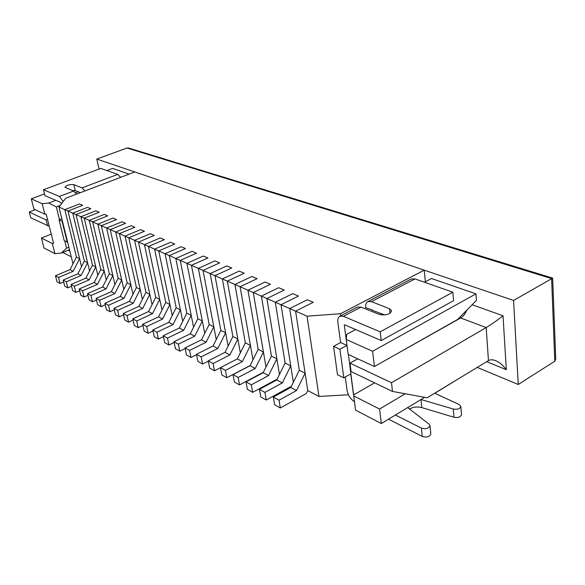 <?xml version="1.0" encoding="UTF-8"?>
<svg xmlns="http://www.w3.org/2000/svg" width="585" height="585" viewBox="0 0 585 585"><rect width="100%" height="100%" fill="white"/><g stroke="black" fill="none" stroke-linecap="round" stroke-linejoin="round"><path stroke-width="0.88" d="M348.433 394.773L318.979 396.454L307.059 316.185L295.608 311.154L313.246 302.262L295.608 311.154L305.114 373.186L296.558 390.524L279.03 400.228L280.325 407.979L306.364 393.427L307.783 390.561L295.608 311.154L289.707 308.558L299.315 370.239L290.803 387.453L273.334 397.054L274.643 404.761L280.325 407.979M313.246 302.262L307.286 299.754L289.707 308.558L307.286 299.754L313.246 302.262M305.114 373.186L299.315 370.239L289.707 308.558L281.005 304.726L290.752 365.896L282.321 382.926L264.939 392.381L266.263 400.03L291.418 386.217M296.558 390.524L290.803 387.453M279.03 400.228L273.334 397.054M293.363 382.283L281.005 304.726L298.496 296.061L281.005 304.726L275.301 302.218L285.136 363.044L276.764 379.957L259.44 389.317L260.771 396.922L266.263 400.03M298.496 296.061L292.734 293.633L275.301 302.218L292.734 293.633L298.496 296.061M290.752 365.896L285.136 363.044L275.301 302.218L266.899 298.525L276.859 358.839L268.559 375.585L251.323 384.806L252.676 392.345L277.18 379.117M282.321 382.926L276.764 379.957M264.939 392.381L259.44 389.317M279.454 374.524L266.899 298.525L284.244 290.065L266.899 298.525L261.393 296.098L271.433 356.082L263.177 372.711L246.007 381.844L247.367 389.347L252.676 392.345M284.244 290.065L278.672 287.725L261.393 296.098L278.672 287.725L284.244 290.065M276.859 358.839L271.433 356.082L261.393 296.098L253.268 292.529L263.425 352.016L255.243 368.477L238.161 377.471L239.528 384.915L263.425 372.228M268.559 375.585L263.177 372.711M251.323 384.806L246.007 381.844M265.992 367.044L253.268 292.529L270.46 284.273L253.268 292.529L247.945 290.182L258.175 349.347L250.044 365.705L233.013 374.612L234.395 382.012L239.528 384.915M270.46 284.273L265.078 282.007L247.945 290.182L265.078 282.007L270.46 284.273M263.425 352.016L258.175 349.347L247.945 290.182L240.084 286.73L250.424 345.413L242.358 361.603L225.422 370.385L226.812 377.734L250.124 365.537M255.243 368.477L250.044 365.705M238.161 377.471L233.013 374.612M252.961 359.826L240.084 286.73L257.129 278.665L240.084 286.73L234.936 284.464L245.334 342.832L237.32 358.912L220.443 367.614L221.839 374.919L226.812 377.734M257.129 278.665L251.923 276.478L234.936 284.464L251.923 276.478L257.129 278.665M250.424 345.413L245.334 342.832L234.936 284.464L227.331 281.122L237.832 339.015L229.883 354.949L213.094 363.519L214.505 370.773L220.457 367.702M242.358 361.603L237.32 358.912M225.422 370.385L220.443 367.614M240.34 352.857L227.331 281.122L244.23 273.246L227.331 281.122L222.344 278.928L232.903 336.514L225.006 352.338L208.267 360.835L209.686 368.053L214.505 370.773M244.23 273.246L239.185 271.118L222.344 278.928L239.185 271.118L244.23 273.246M237.832 339.015L232.903 336.514L222.344 278.928L214.987 275.689L225.627 332.821L217.795 348.499L201.152 356.872L202.578 364.031L208.326 361.113M229.883 354.949L225.006 352.338M213.094 363.519L208.267 360.835M228.106 346.123L214.987 275.689L231.74 267.988L214.987 275.689L210.154 273.568L220.859 330.393L213.064 345.969L196.48 354.269L197.913 361.398L202.578 364.031M231.74 267.988L226.856 265.934L210.154 273.568L226.856 265.934L231.74 267.988M225.627 332.821L220.859 330.393L210.154 273.568L203.024 270.431L213.803 326.818L206.081 342.247L189.577 350.43L191.024 357.501L196.567 354.722M217.795 348.499L213.064 345.969M201.152 356.872L196.48 354.269M216.253 339.607L203.024 270.431L219.638 262.899L203.024 270.431L198.344 268.369L209.174 324.463L201.496 339.797L185.05 347.907L186.498 354.941L191.024 357.501M219.638 262.899L214.9 260.91L198.344 268.369L214.9 260.91L219.638 262.899M213.803 326.818L209.174 324.463L198.344 268.369L191.441 265.334L202.337 320.989L194.717 336.178L178.359 344.185L179.814 351.168L185.174 348.521M206.081 342.247L201.496 339.797M189.577 350.43L185.05 347.907M204.75 333.304L191.441 265.334L207.902 257.97L191.441 265.334L186.9 263.338L197.847 318.708L190.271 333.808L173.964 341.735L175.427 348.689L179.814 351.168M207.902 257.97L203.309 256.04L186.9 263.338L203.309 256.04L207.902 257.97M202.337 320.989L197.847 318.708L186.9 263.338L180.202 260.391L191.207 315.337L183.69 330.298L167.478 338.123L168.948 345.026L174.125 342.503M194.717 336.178L190.271 333.808M178.359 344.185L173.964 341.735M193.584 327.198L180.202 260.391L196.523 253.181L180.202 260.391L175.807 258.453L186.849 313.129L179.376 327.995L163.215 335.753L164.692 342.62L168.948 345.026M196.523 253.181L192.07 251.309L175.807 258.453L192.07 251.309L196.523 253.181M191.207 315.337L186.849 313.129L175.807 258.453L169.306 255.594L180.407 309.853L172.992 324.587L156.919 332.243L158.403 339.059L163.412 336.653M183.69 330.298L179.376 327.995M167.478 338.123L163.215 335.753M182.747 321.289L169.306 255.594L185.489 248.545L169.306 255.594L165.036 253.722L176.173 307.703L168.802 322.35L152.78 329.947L154.264 336.726L158.403 339.059M185.489 248.545L181.16 246.724L165.036 253.722L181.16 246.724L185.489 248.545M180.407 309.853L176.173 307.703L165.036 253.722L158.732 250.943L169.921 304.529L162.601 319.044L146.667 326.54L148.159 333.274L153.007 330.971M172.992 324.587L168.802 322.35M156.919 332.243L152.78 329.947M172.224 315.556L158.732 250.943L174.769 244.04L158.732 250.943L154.586 249.122L165.811 302.438L158.528 316.873L142.652 324.302L144.144 331L148.159 333.274M174.769 244.04L170.571 242.27L154.586 249.122L170.571 242.27L174.769 244.04M169.921 304.529L165.811 302.438L154.586 249.122L148.466 246.431L159.727 299.352L152.51 313.655L136.714 320.997L138.214 327.651L142.908 325.45M162.601 319.044L158.528 316.873M146.667 326.54L142.652 324.302M161.994 309.999L148.466 246.431L164.363 239.66L148.466 246.431L144.444 244.662L155.734 297.326L148.546 311.549L132.81 318.825L134.309 325.443L138.214 327.651M164.363 239.66L160.283 237.949L144.444 244.662L160.283 237.949L164.363 239.66M159.727 299.352L155.734 297.326L144.444 244.662L138.491 242.044L149.826 294.321L142.696 308.419L127.04 315.615L128.546 322.189L133.095 320.075M152.51 313.655L148.546 311.549M136.714 320.997L132.81 318.825M152.056 304.609L138.491 242.044L154.257 235.411L138.491 242.044L134.587 240.325L145.943 292.346L138.85 306.372L123.245 313.502L124.751 320.046L128.546 322.189M154.257 235.411L150.294 233.744L134.587 240.325L150.294 233.744L154.257 235.411M149.826 294.321L145.943 292.346L134.587 240.325L128.802 237.781L140.195 289.429L133.161 303.33L117.636 310.379L119.15 316.873L123.559 314.854M142.696 308.419L138.85 306.372M127.04 315.615L123.245 313.502M142.389 299.374L128.802 237.781L144.429 231.28L128.802 237.781L125.007 236.113L136.415 287.513L129.417 301.333L113.951 308.324L115.464 314.788L119.15 316.873M144.429 231.28L140.576 229.656L125.007 236.113L140.576 229.656L144.429 231.28M140.195 289.429L136.415 287.513L125.007 236.113L119.384 233.642L130.828 284.676L123.881 298.379L108.496 305.29L110.009 311.71L114.287 309.772M133.161 303.33L129.417 301.333M117.636 310.379L113.951 308.324M132.985 294.292L119.384 233.642L134.872 227.265L119.384 233.642L115.691 232.011L127.157 282.811L120.239 296.441L104.905 303.286L106.426 309.684L110.009 311.71M134.872 227.265L131.128 225.686L115.691 232.011L131.128 225.686L134.872 227.265M130.828 284.676L127.157 282.811L115.691 232.011L110.229 229.612L121.717 280.047L114.85 293.56L99.596 300.332L101.117 306.686L105.271 304.829M123.881 298.379L120.239 296.441M108.496 305.29L104.905 303.286M123.837 289.348L110.229 229.612L125.585 223.353L110.229 229.612L106.631 228.033L118.141 278.226L111.311 291.674L96.108 298.394L97.629 304.712L101.117 306.686M125.585 223.353L121.936 221.825L106.631 228.033L121.936 221.825L125.585 223.353M121.717 280.047L118.141 278.226L106.631 228.033L101.315 225.693L112.846 275.542L106.06 288.873L90.938 295.513L92.467 301.794L96.496 300.01M114.85 293.56L111.311 291.674M99.596 300.332L96.108 298.394M114.923 284.551L101.315 225.693L116.539 219.55L101.315 225.693L97.819 224.15L109.358 273.773L102.616 287.03L87.545 293.626L89.074 299.871L92.467 301.794M116.539 219.55L112.993 218.059L97.819 224.15L112.993 218.059L116.539 219.55M112.846 275.542L109.358 273.773L97.819 224.15L92.642 221.876L104.203 271.155L97.505 284.31L82.514 290.825L84.043 297.034L87.955 295.315M106.06 288.873L102.616 287.03M90.938 295.513L87.545 293.626M106.251 279.879L92.642 221.876L107.735 215.85L92.642 221.876L89.242 220.377L100.81 269.429L94.148 282.518L79.209 288.983L80.737 295.162L84.043 297.034M107.735 215.85L104.284 214.402L89.242 220.377L104.284 214.402L107.735 215.85M104.203 271.155L100.81 269.429L89.242 220.377L84.203 218.161L95.786 266.877L89.169 279.864L74.31 286.255L75.838 292.398L79.64 290.745M97.505 284.31L94.148 282.518M82.514 290.825L79.209 288.983M97.805 275.338L84.203 218.161L99.165 212.245L84.203 218.161L80.891 216.706L92.481 265.202L85.9 278.116L71.085 284.464L72.613 290.577L75.838 292.398M99.165 212.245L95.801 210.834L80.891 216.706L95.801 210.834L99.165 212.245M95.786 266.877L92.481 265.202L80.891 216.706L75.984 214.549L87.589 262.716L81.052 275.528L66.31 281.802L67.845 287.878L71.546 286.292M89.169 279.864L85.9 278.116M74.31 286.255L71.085 284.464M89.563 270.921L75.984 214.549L90.821 208.735L75.984 214.549L72.752 213.13L84.364 261.078L77.856 273.824L63.173 280.054L64.708 286.102L67.845 287.878M90.821 208.735L87.538 207.361L72.752 213.13L87.538 207.361L90.821 208.735M87.589 262.716L84.364 261.078L72.752 213.13L67.97 211.024L79.597 258.658L73.132 271.301L58.522 277.465L60.058 283.476L63.648 281.941M81.052 275.528L77.856 273.824M66.31 281.802L63.173 280.054M81.542 266.621L67.97 211.024L82.682 205.32L67.97 211.024L64.825 209.642L76.452 257.064L70.025 269.641L55.458 275.762L56.994 281.743L60.058 283.476M82.682 205.32L79.487 203.975L64.825 209.642L79.487 203.975L82.682 205.32M79.597 258.658L76.452 257.064L64.825 209.642L58.931 207.053L65.798 198.22L134.799 171.961L424.257 270.153L340.499 313.721L340.77 315.739M73.132 271.301L70.025 269.641M58.522 277.465L55.458 275.762M120.678 177.335L117.724 174.381L100.795 168.429L43.465 189.73L59.385 196.45L63.231 201.518M61.366 203.924L60.884 202.512L44.957 195.646L43.465 189.73M62.77 252.471L71.253 256.808M69.827 251.06L68.204 250.241M76.511 194.14L73.615 191.068L64.957 187.288C66.588 185.182 69.549 184.304 73.856 184.655L82.054 187.873L84.957 190.929M72.109 190.454L75.275 190.593L80.416 192.655M62.398 221.057L62.039 221.196L67.202 242.036L67.56 241.89M61.827 218.724L59.041 219.814L64.204 240.567L67.202 242.036M59.041 219.814L62.039 221.196M371.475 301.648L389.551 308.756L391.65 310.84C389.881 314.445 385.691 315.615 379.065 314.35L361.069 307.081L343.424 316.309L380.206 331.834L452.848 292.215L414.984 278.899L371.475 301.648L367.819 301.633C366.093 302.65 365.384 304.661 365.691 307.666L372.608 310.05M421.397 428.103L422.253 436.425C426.809 437.675 429.661 436.841 430.801 433.924L429.982 425.602C428.834 428.498 425.975 429.332 421.397 428.103L395.409 415.021M429.982 425.602L429.083 424.14L407.665 407.591M420.995 399.526L453.273 409.032C457.536 409.69 460.051 408.813 460.826 406.392L459.174 404.52L434.692 393.23M354.437 401.719C350.51 399.094 348.046 395.292 347.044 390.297L345.252 377.025M422.253 436.425L388.542 419.174M353.552 393.325L353.64 393.983M353.325 393.456L350.744 373.939L343.79 377.844L339.907 349.267L346.971 345.435L340.594 342.547L337.859 322.269C337.508 319.227 338.167 317.216 339.841 316.222L357.442 307.045L361.069 307.081M380.206 331.834L381.223 340.565L344.682 324.814M346.971 345.435L344.272 325.033M343.424 316.309L339.841 316.222M452.848 292.215L453.543 300.683L381.223 340.565M414.984 278.899L411.226 278.994L367.819 301.633M459.905 377.932L434.809 393.288M409.515 409.017C413.222 406.955 417.31 406.48 421.785 407.591L453.989 417.259C458.23 417.939 460.739 417.054 461.506 414.619L460.826 406.392M384.762 314.935L372.184 310.277M343.79 377.844L337.494 374.751L333.56 346.335L340.594 342.547M339.907 349.267L333.56 346.335M355.665 329.545L346.678 334.357L346.203 339.49L372.586 351.271L475.963 293.867L431.481 278.511L424.447 282.226M383.738 314.518L382.802 315.015M348.426 354.525L355.548 410.122L381.332 423.54L424.63 397.325M353.757 394.846L374.597 382.831M353.676 395.95L379.577 409.054L405.251 393.763M475.963 293.867L476.431 300.368L457.609 319.483L374.437 366.546L348.177 354.408L346.203 339.49M381.99 313.816L380.294 314.723M425.346 281.751L424.257 270.153M379.577 409.054L381.332 423.54M41.411 238.022L43.985 247.974L54.91 253.663L52.343 243.55L41.411 238.022L51.253 234.117M129.131 174.118L112.605 168.407L106.858 170.557M318.979 396.454L307.783 390.561M307.059 316.185L340.499 313.721M54.91 253.663L61.271 253.078L69.498 249.715M61.271 253.078L66.573 248.164L68.876 247.221M55.824 200.333L48.687 203.039L56.314 206.885L59.48 219.646M64.752 240.83L66.573 248.164M48.687 203.039L42.208 203.697L31.283 198.82L33.945 209.116L44.869 214.161L42.208 203.697M44.869 214.161L46.156 214.037L53.615 243.433L52.343 243.55M78.28 191.8L75.619 192.809M60.233 205.379L56.314 206.885M58.931 207.053L72.993 263.835M372.586 351.271L374.437 366.546M31.283 198.82L44.511 193.876M477.25 367.402L518.251 384.491L554.777 361.23L555.75 358.905L552.664 278.124L128.671 148.034L127.025 148.012L96.788 159.069L99.062 169.072M518.251 384.491L513.579 300.456L96.788 159.069M552.664 278.124L513.579 300.456M392.498 391.423L391.504 382.736L349.954 363.153L351.066 371.533L392.498 391.423L427.174 397.793L488.453 360.601L486.186 327.556L460.644 317.984C463.291 316.397 465.316 313.809 466.735 310.218M486.661 361.691L506.31 369.691C503.071 365.296 499.48 362.276 495.532 360.623C492.68 359.534 490.318 359.526 488.453 360.601M506.31 369.691L503.034 315.768C497.177 320.383 491.561 324.309 486.186 327.556L391.504 382.736M47.59 225.868L46.091 219.967L29.25 212.033L30.749 217.788L49.272 226.3M29.25 212.033L35.283 209.73M46.091 219.967L47.524 219.412M395.102 354.854L460.644 317.984M349.954 363.153L357.749 358.832M75.275 190.593L73.856 184.655M73.615 191.068L59.385 196.45M117.724 174.381L82.054 187.873M420.973 399.54L421.785 407.591M453.273 409.032L453.989 417.259M390.049 313.238L389.551 308.756M503.034 315.768L472.139 304.734M554.777 361.23L551.611 278.592L127.025 148.012"/></g></svg>
